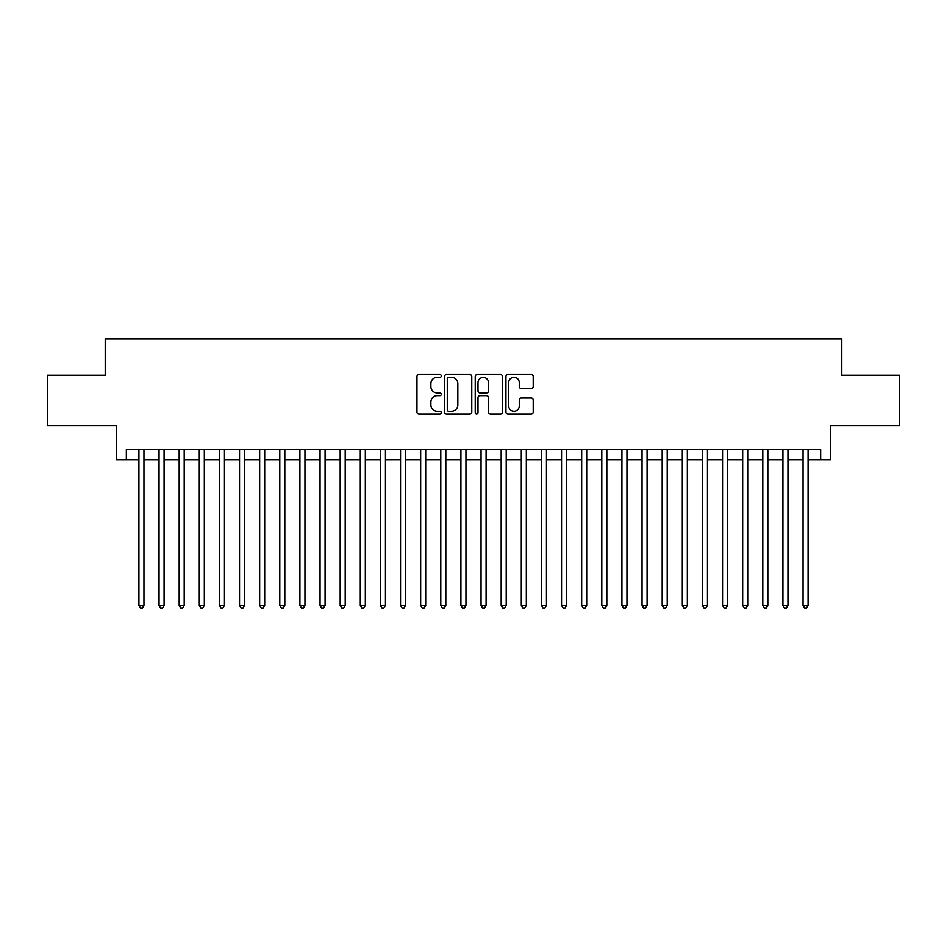 <?xml version="1.0" encoding="UTF-8"?>
<svg xmlns="http://www.w3.org/2000/svg" width="947" height="947" viewBox="0 0 947 947"><rect width="100%" height="100%" fill="white"/><g stroke="black" fill="none" stroke-linecap="round" stroke-linejoin="round"><path stroke-width="1.42" d="M441.302 375.935A1.385 1.385 0 0 0 439.917 374.55L418.929 374.55A1.977 1.977 0 0 0 416.952 376.527L416.952 412.087A1.977 1.977 0 0 0 418.929 414.064L439.917 414.064A1.385 1.385 0 0 0 441.302 412.679A1.385 1.385 0 0 0 439.917 411.294L437.206 411.294A6.321 6.321 0 0 1 430.885 404.973L430.885 402.013A6.321 6.321 0 0 1 437.206 395.692L439.917 395.692A1.385 1.385 0 0 0 441.302 394.307A1.385 1.385 0 0 0 439.917 392.922L437.206 392.922A6.321 6.321 0 0 1 430.885 386.601L430.885 383.642A6.321 6.321 0 0 1 437.206 377.32L439.917 377.32A1.385 1.385 0 0 0 441.302 375.935M531.231 388.483A1.977 1.977 0 0 0 533.208 386.506L533.208 376.527A1.977 1.977 0 0 0 531.231 374.55L507.923 374.55A1.977 1.977 0 0 0 505.947 376.527L505.947 412.087A1.977 1.977 0 0 0 507.923 414.064L531.231 414.064A1.977 1.977 0 0 0 533.208 412.087L533.208 400.036A1.977 1.977 0 0 0 531.231 398.06L521.252 398.06A1.977 1.977 0 0 0 519.276 400.036L519.276 406.014A5.28 5.28 0 0 1 513.996 411.294A5.28 5.28 0 0 1 508.717 406.014L508.717 382.6A5.28 5.28 0 0 1 513.996 377.32A5.28 5.28 0 0 1 519.276 382.6L519.276 386.506A1.977 1.977 0 0 0 521.252 388.483L531.231 388.483M126.342 459.709L126.342 449.647L820.658 449.647L820.658 459.709L830.72 459.709L830.72 425.499L899.65 425.499L899.65 375.19L841.788 375.19L841.788 338.967L105.212 338.967L105.212 375.19L47.35 375.19L47.35 425.499L116.28 425.499L116.28 459.709L138.925 459.709M471.772 376.527A1.977 1.977 0 0 0 469.795 374.55L446.487 374.55A1.977 1.977 0 0 0 444.51 376.527L444.51 412.087A1.977 1.977 0 0 0 446.487 414.064L469.795 414.064A1.977 1.977 0 0 0 471.772 412.087L471.772 376.527M477.205 374.55L500.513 374.55A1.977 1.977 0 0 1 502.49 376.527L502.49 412.087A1.977 1.977 0 0 1 500.513 414.064L490.534 414.064A1.977 1.977 0 0 1 488.557 412.087L488.557 397.669A1.977 1.977 0 0 0 486.592 395.692L479.975 395.692A1.977 1.977 0 0 0 477.998 397.669L477.998 412.679A1.385 1.385 0 0 1 476.613 414.064A1.385 1.385 0 0 1 475.228 412.679L475.228 376.527A1.977 1.977 0 0 1 477.205 374.55M143.956 459.709L159.049 459.709M164.08 459.709L179.172 459.709M184.203 459.709L199.296 459.709M204.327 459.709L219.42 459.709M224.451 459.709L239.544 459.709M244.575 459.709L259.667 459.709M264.698 459.709L279.791 459.709M284.822 459.709L299.915 459.709M304.958 459.709L320.05 459.709M325.081 459.709L340.174 459.709M345.205 459.709L360.298 459.709M365.329 459.709L380.422 459.709M385.453 459.709L400.545 459.709M405.576 459.709L420.669 459.709M425.7 459.709L440.793 459.709M445.824 459.709L460.917 459.709M465.948 459.709L481.052 459.709M486.083 459.709L501.176 459.709M506.207 459.709L521.3 459.709M526.331 459.709L541.424 459.709M546.455 459.709L561.547 459.709M566.578 459.709L581.671 459.709M586.702 459.709L601.795 459.709M606.826 459.709L621.919 459.709M626.95 459.709L642.042 459.709M647.085 459.709L662.178 459.709M667.209 459.709L682.302 459.709M687.333 459.709L702.425 459.709M707.456 459.709L722.549 459.709M727.58 459.709L742.673 459.709M747.704 459.709L762.797 459.709M767.828 459.709L782.92 459.709M787.951 459.709L803.044 459.709M808.075 459.709L820.658 459.709M448.665 377.32A1.385 1.385 0 0 0 447.28 378.705L447.28 409.909A1.385 1.385 0 0 0 448.665 411.294L451.518 411.294A6.321 6.321 0 0 0 457.839 404.973L457.839 383.642A6.321 6.321 0 0 0 451.518 377.32L448.665 377.32M488.557 382.706A5.28 5.28 0 0 0 483.278 377.415A5.28 5.28 0 0 0 477.998 382.706L477.998 390.945A1.977 1.977 0 0 0 479.975 392.922L486.592 392.922A1.977 1.977 0 0 0 488.557 390.945L488.557 382.706M143.956 449.647L143.956 605.417L138.925 605.417L138.925 449.647M143.956 605.417L142.441 608.033L140.428 608.033L138.925 605.417M164.08 449.647L164.08 605.417L159.049 605.417L159.049 449.647M164.08 605.417L162.564 608.033L160.552 608.033L159.049 605.417M184.203 449.647L184.203 605.417L179.172 605.417L179.172 449.647M184.203 605.417L182.688 608.033L180.676 608.033L179.172 605.417M204.327 449.647L204.327 605.417L199.296 605.417L199.296 449.647M204.327 605.417L202.812 608.033L200.8 608.033L199.296 605.417M224.451 449.647L224.451 605.417L219.42 605.417L219.42 449.647M224.451 605.417L222.947 608.033L220.935 608.033L219.42 605.417M244.575 449.647L244.575 605.417L239.544 605.417L239.544 449.647M244.575 605.417L243.071 608.033L241.059 608.033L239.544 605.417M264.698 449.647L264.698 605.417L259.667 605.417L259.667 449.647M264.698 605.417L263.195 608.033L261.183 608.033L259.667 605.417M284.822 449.647L284.822 605.417L279.791 605.417L279.791 449.647M284.822 605.417L283.319 608.033L281.306 608.033L279.791 605.417M304.958 449.647L304.958 605.417L299.915 605.417L299.915 449.647M304.958 605.417L303.442 608.033L301.43 608.033L299.915 605.417M325.081 449.647L325.081 605.417L320.05 605.417L320.05 449.647M325.081 605.417L323.566 608.033L321.554 608.033L320.05 605.417M345.205 449.647L345.205 605.417L340.174 605.417L340.174 449.647M345.205 605.417L343.69 608.033L341.678 608.033L340.174 605.417M365.329 449.647L365.329 605.417L360.298 605.417L360.298 449.647M365.329 605.417L363.814 608.033L361.801 608.033L360.298 605.417M385.453 449.647L385.453 605.417L380.422 605.417L380.422 449.647M385.453 605.417L383.937 608.033L381.925 608.033L380.422 605.417M405.576 449.647L405.576 605.417L400.545 605.417L400.545 449.647M405.576 605.417L404.073 608.033L402.061 608.033L400.545 605.417M425.7 449.647L425.7 605.417L420.669 605.417L420.669 449.647M425.7 605.417L424.197 608.033L422.184 608.033L420.669 605.417M445.824 449.647L445.824 605.417L440.793 605.417L440.793 449.647M445.824 605.417L444.321 608.033L442.308 608.033L440.793 605.417M465.948 449.647L465.948 605.417L460.917 605.417L460.917 449.647M465.948 605.417L464.444 608.033L462.432 608.033L460.917 605.417M486.083 449.647L486.083 605.417L481.052 605.417L481.052 449.647M486.083 605.417L484.568 608.033L482.556 608.033L481.052 605.417M506.207 449.647L506.207 605.417L501.176 605.417L501.176 449.647M506.207 605.417L504.692 608.033L502.679 608.033L501.176 605.417M526.331 449.647L526.331 605.417L521.3 605.417L521.3 449.647M526.331 605.417L524.816 608.033L522.803 608.033L521.3 605.417M546.455 449.647L546.455 605.417L541.424 605.417L541.424 449.647M546.455 605.417L544.939 608.033L542.927 608.033L541.424 605.417M566.578 449.647L566.578 605.417L561.547 605.417L561.547 449.647M566.578 605.417L565.075 608.033L563.063 608.033L561.547 605.417M586.702 449.647L586.702 605.417L581.671 605.417L581.671 449.647M586.702 605.417L585.199 608.033L583.186 608.033L581.671 605.417M606.826 449.647L606.826 605.417L601.795 605.417L601.795 449.647M606.826 605.417L605.322 608.033L603.31 608.033L601.795 605.417M626.95 449.647L626.95 605.417L621.919 605.417L621.919 449.647M626.95 605.417L625.446 608.033L623.434 608.033L621.919 605.417M647.085 449.647L647.085 605.417L642.042 605.417L642.042 449.647M647.085 605.417L645.57 608.033L643.558 608.033L642.042 605.417M667.209 449.647L667.209 605.417L662.178 605.417L662.178 449.647M667.209 605.417L665.694 608.033L663.681 608.033L662.178 605.417M687.333 449.647L687.333 605.417L682.302 605.417L682.302 449.647M687.333 605.417L685.817 608.033L683.805 608.033L682.302 605.417M707.456 449.647L707.456 605.417L702.425 605.417L702.425 449.647M707.456 605.417L705.941 608.033L703.929 608.033L702.425 605.417M727.58 449.647L727.58 605.417L722.549 605.417L722.549 449.647M727.58 605.417L726.065 608.033L724.053 608.033L722.549 605.417M747.704 449.647L747.704 605.417L742.673 605.417L742.673 449.647M747.704 605.417L746.2 608.033L744.188 608.033L742.673 605.417M767.828 449.647L767.828 605.417L762.797 605.417L762.797 449.647M767.828 605.417L766.324 608.033L764.312 608.033L762.797 605.417M787.951 449.647L787.951 605.417L782.92 605.417L782.92 449.647M787.951 605.417L786.448 608.033L784.436 608.033L782.92 605.417M808.075 449.647L808.075 605.417L803.044 605.417L803.044 449.647M808.075 605.417L806.572 608.033L804.559 608.033L803.044 605.417"/></g></svg>
